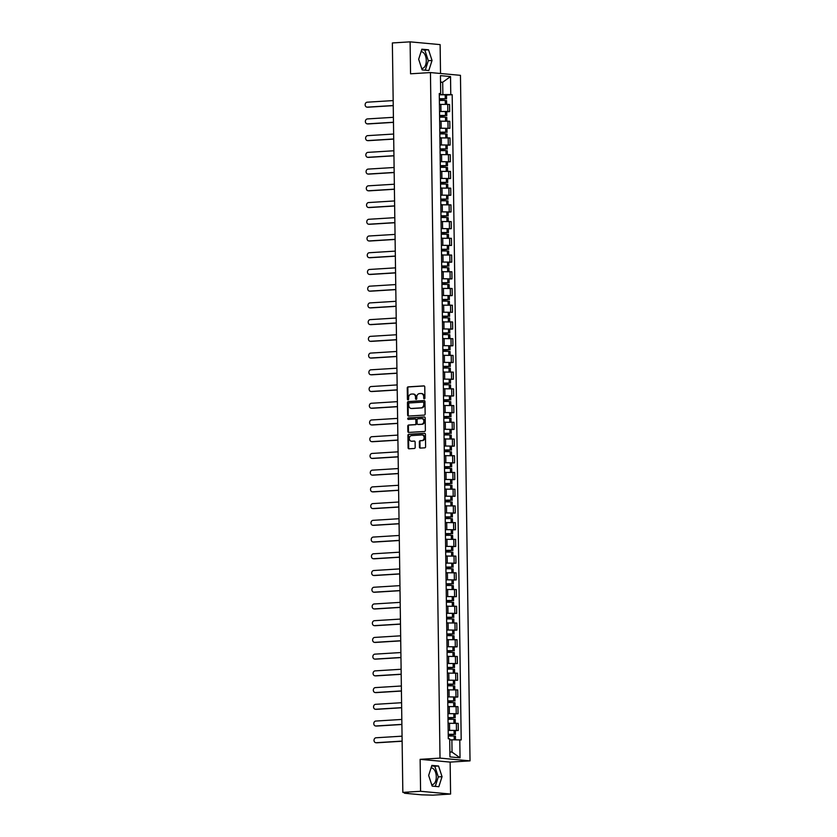 <?xml version="1.0" encoding="UTF-8"?>
<svg xmlns="http://www.w3.org/2000/svg" width="837" height="837" viewBox="0 0 837 837"><rect width="100%" height="100%" fill="white"/><g stroke="black" fill="none" stroke-linecap="round" stroke-linejoin="round"><path stroke-width="1.26" d="M424.317 398.851A0.743 0.607 -84.7 0 0 424.924 398.077L424.767 386.893A1.057 0.879 -84.7 0 0 423.878 385.888L408.121 386.872A1.057 0.879 -84.7 0 0 407.253 387.97L407.41 399.155A0.743 0.607 -84.7 0 0 408.634 399.082L408.623 397.638A3.379 2.793 -84.7 0 1 411.375 394.091L412.683 394.007A3.379 2.793 -84.7 0 1 413.039 394.018A3.379 2.793 -84.7 0 1 415.529 397.209L415.55 398.653A0.743 0.607 -84.7 0 0 416.784 398.579L416.763 397.125A3.379 2.793 -84.7 0 1 419.515 393.589L420.823 393.505A3.379 2.793 -84.7 0 1 421.178 393.516A3.379 2.793 -84.7 0 1 423.679 396.707L423.689 398.15A0.743 0.607 -84.7 0 0 424.317 398.851M421.063 51.716A8.38 4.666 -93.5 0 1 421.084 51.716A8.38 4.666 -93.5 0 1 426.284 60.515A8.38 4.666 -93.5 0 1 422.12 68.446A8.38 4.666 -93.5 0 1 421.681 68.435M431.055 767.916A8.38 4.666 -93.5 0 1 431.086 767.916A8.38 4.666 -93.5 0 1 436.286 776.715A8.38 4.666 -93.5 0 1 432.122 784.656A8.38 4.666 -93.5 0 1 431.672 784.646M419.431 447.104A1.057 0.879 -84.7 0 0 420.32 448.098L424.736 447.826A1.057 0.879 -84.7 0 0 425.604 446.717L425.426 434.298A1.057 0.879 -84.7 0 0 424.537 433.304L408.78 434.277A1.057 0.879 -84.7 0 0 407.922 435.386L408.09 447.805A1.057 0.879 -84.7 0 0 408.979 448.799L414.325 448.475A1.057 0.879 -84.7 0 0 415.183 447.366L415.11 442.051A1.057 0.879 -84.7 0 0 414.221 441.047L411.574 441.214A2.825 2.333 -84.7 0 0 412.17 441.266L411.574 441.214A2.825 2.333 -84.7 0 1 411.49 435.585L421.869 434.947A2.825 2.333 -84.7 0 1 421.942 440.576L420.216 440.68A1.057 0.879 -84.7 0 0 419.358 441.79L419.431 447.104L420.028 447.157A1.057 0.879 -84.7 0 0 420.561 448.088M440.021 758.113L420.132 759.337L420.582 791.289L402.838 792.388L392.365 42.949L410.109 41.85L410.559 73.802L430.448 72.568L440.021 758.113L470.028 760.875L460.455 75.33L430.448 72.568M424.286 415.1A1.057 0.879 -84.7 0 0 425.144 413.991L424.966 401.572A1.057 0.879 -84.7 0 0 424.077 400.578L408.32 401.551A1.057 0.879 -84.7 0 0 407.462 402.66L407.64 415.068A1.057 0.879 -84.7 0 0 408.529 416.073L424.286 415.1M425.196 417.935L425.374 430.354A1.057 0.879 -84.7 0 1 424.505 431.463L408.759 432.436A1.057 0.879 -84.7 0 1 407.86 431.442L407.786 426.127A1.057 0.879 -84.7 0 1 408.655 425.018L415.037 424.621A1.057 0.879 -84.7 0 0 415.905 423.512L415.853 419.986A1.057 0.879 -84.7 0 0 414.964 418.992L408.31 419.4A0.743 0.607 -84.7 0 1 408.289 417.925L424.307 416.941A1.057 0.879 -84.7 0 1 425.196 417.935M420.582 791.289L450.588 794.051L432.844 795.15L421.785 794.836L404.794 793.267L404.417 792.534M440.524 73.499L440.126 44.612L410.109 41.85M450.588 794.051L450.139 762.099L470.028 760.875M402.838 792.388L408.142 792.88L404.428 793.194M439.53 111.52L447.826 111.426L447.722 104.353L439.435 104.437M447.722 104.353L449.553 104.52L449.657 111.593L446.728 111.781M447.826 111.426L449.657 111.593M439.77 128.291A8.171 0.586 -0.8 0 1 445.661 128.312L449.887 128.323L449.783 121.25L439.666 121.166M439.76 128.239L449.887 128.323M447.199 145.23L450.118 145.052L450.024 137.969L439.896 137.896M440 144.968L450.118 145.052M447.429 161.959L450.348 161.771L450.254 154.699L440.136 154.615M440.231 161.698L450.348 161.771M447.659 178.679L450.588 178.501L450.484 171.428L440.367 171.344M440.461 178.417L450.588 178.501M447.9 195.408L450.819 195.23L450.724 188.147L440.597 188.074M440.701 195.147L450.819 195.23M448.13 212.138L451.049 211.949L450.955 204.877L440.837 204.793M440.932 211.876L451.049 211.949M448.36 228.857L451.289 228.679L451.185 221.606L441.068 221.523M441.162 228.595L451.289 228.679M448.601 245.586L451.52 245.408L451.425 238.325L441.298 238.252M441.402 245.325L451.52 245.408M448.831 262.305L451.75 262.127L451.656 255.055L441.538 254.971M441.633 262.044L451.75 262.127M449.061 279.035L451.99 278.857L451.886 271.774L441.769 271.701M441.863 278.773L451.99 278.857M449.302 295.764L452.221 295.576L452.126 288.503L441.999 288.42M442.103 295.503L452.221 295.576M442.334 312.274A8.171 0.586 -0.8 0 1 448.224 312.295L452.451 312.306L452.357 305.233L442.239 305.149M442.334 312.222L452.451 312.306M449.762 329.213L452.691 329.035L452.587 321.952L442.47 321.879M442.564 328.951L452.691 329.035M450.003 345.943L452.922 345.754L452.827 338.682L442.7 338.598M442.804 345.681L452.922 345.754M450.233 362.662L453.152 362.484L453.058 355.411L442.94 355.327M443.035 362.4L453.152 362.484M450.463 379.391L453.392 379.213L453.288 372.13L443.171 372.057M443.265 379.13L453.392 379.213M450.704 396.121L453.623 395.932L453.528 388.86L443.401 388.776M443.505 395.859L453.623 395.932M450.934 412.84L453.853 412.662L453.759 405.589L443.641 405.506M443.736 412.578L453.853 412.662M451.164 429.569L454.093 429.391L453.989 422.308L443.872 422.235M443.966 429.308L454.093 429.391M451.394 446.288L454.324 446.111L454.229 439.038L444.102 438.954M444.206 446.037L454.324 446.111M451.635 463.018L454.554 462.84L454.46 455.757L444.332 455.684M444.437 462.756L454.554 462.84M451.865 479.747L454.794 479.559L454.69 472.486L444.573 472.403M444.667 479.486L454.794 479.559M444.907 496.257A8.171 0.586 -0.8 0 1 450.798 496.278L455.025 496.289L454.92 489.216L444.803 489.132M444.907 496.205L455.025 496.289M452.336 513.196L455.255 513.018L455.161 505.935L445.033 505.862M445.138 512.935L455.255 513.018M452.566 529.926L455.495 529.737L455.391 522.665L445.274 522.581M445.368 529.664L455.495 529.737M452.796 546.645L455.726 546.467L455.621 539.394L445.504 539.31M445.608 546.383L455.726 546.467M453.037 563.374L455.956 563.196L455.862 556.113L445.734 556.04M445.839 563.113L455.956 563.196M453.267 580.104L456.196 579.915L456.092 572.843L445.975 572.759M446.069 579.842L456.196 579.915M453.497 596.823L456.427 596.645L456.322 589.572L446.205 589.489M446.309 596.561L456.427 596.645M453.738 613.552L456.657 613.375L456.563 606.291L446.435 606.218M446.539 613.291L456.657 613.375M453.968 630.282L456.897 630.094L456.793 623.021L446.676 622.937M446.77 630.02L456.897 630.094M454.198 647.001L457.128 646.823L457.023 639.75L446.906 639.667M447 646.739L457.128 646.823M454.439 663.731L457.358 663.542L457.264 656.47L447.136 656.386M447.24 663.469L457.358 663.542M447.471 680.24A8.171 0.586 -0.8 0 1 453.372 680.261L457.588 680.272L457.494 673.199L447.376 673.115M447.471 680.188L457.588 680.272M454.899 697.179L457.829 697.001L457.724 689.918L447.607 689.845M447.701 696.918L457.829 697.001M455.14 713.909L458.059 713.72L457.965 706.648L447.837 706.564M447.941 713.647L458.059 713.72M455.37 730.628L458.289 730.45L458.195 723.377L448.077 723.294M448.172 730.366L458.289 730.45M439.299 94.79L442.867 94.571L442.689 82.246L440.524 82.036M440.534 82.371L442.689 82.246L450.526 76.554L450.777 94.571L442.867 94.571M439.289 94.173L440.691 93.639L440.44 75.633L450.526 76.554M449.877 751.929L452.043 752.128L451.875 739.803L461.197 739.929L452.179 94.696L450.777 94.571M459.785 739.803L460.036 757.809L449.95 756.889L449.699 738.872L448.287 738.747L439.279 93.514L440.691 93.639M428.837 70.507L432.038 60.463L428.544 49.812L421.858 49.195L418.667 59.239L422.151 69.889L428.837 70.507M420.132 759.337L450.139 762.099M438.839 786.707L442.041 776.673L438.546 766.012L431.861 765.405L428.659 775.439L432.154 786.089L438.839 786.707M451.875 739.803L449.71 739.929M446.498 95.052L452.179 94.696M452.043 752.128L460.036 757.809M425.269 70.172L428.293 60.693L424.809 50.042L421.681 49.749M428.293 60.693L432.038 60.463M424.809 50.042L428.544 49.812M435.271 786.382L438.295 776.903L434.801 766.242L431.683 765.96M438.295 776.903L442.041 776.673M434.801 766.242L438.546 766.012M424.547 398.778A0.743 0.607 -84.7 0 1 424.296 398.203L424.275 396.759A3.379 2.793 -84.7 0 0 421.785 393.568A3.379 2.793 -84.7 0 0 421.482 393.557M413.342 394.06A3.379 2.793 -84.7 0 1 413.645 394.07A3.379 2.793 -84.7 0 1 416.135 397.261L416.156 398.705A0.743 0.607 -84.7 0 0 416.407 399.28M424.233 385.962L408.718 386.924A1.057 0.879 -84.7 0 0 407.86 388.033L408.017 399.207A0.743 0.607 -84.7 0 0 408.268 399.783M424.443 400.641L408.927 401.603A1.057 0.879 -84.7 0 0 408.058 402.712L408.236 415.131A1.057 0.879 -84.7 0 0 408.77 416.052M423.763 402.806A0.743 0.607 -84.7 0 0 423.135 402.105L409.303 402.963A0.743 0.607 -84.7 0 0 408.707 403.737L408.728 405.265A3.379 2.793 -84.7 0 0 411.218 408.456A3.379 2.793 -84.7 0 0 411.574 408.456L421.032 407.87A3.379 2.793 -84.7 0 0 423.784 404.334L423.763 402.806L424.359 402.859A0.743 0.607 -84.7 0 0 423.742 402.158L423.292 402.126M411.522 408.456A3.379 2.793 -84.7 0 0 411.814 408.508A3.379 2.793 -84.7 0 0 412.17 408.508L411.574 408.456M424.359 402.859L424.38 404.386A3.379 2.793 -84.7 0 1 421.628 407.933L412.17 408.508M415.183 419.013L415.56 419.044A1.057 0.879 -84.7 0 1 416.449 420.048L416.502 423.574A1.057 0.879 -84.7 0 1 415.644 424.673L409.251 425.07A1.057 0.879 -84.7 0 0 408.393 426.179L408.466 431.494A1.057 0.879 -84.7 0 0 409 432.426M424.662 417.004L408.885 417.987A0.743 0.607 -84.7 0 0 408.613 419.379M421.67 424.213A2.825 2.333 -84.7 0 0 421.597 418.584L417.935 418.803A1.057 0.879 -84.7 0 0 417.077 419.912L417.129 423.438A1.057 0.879 -84.7 0 0 418.019 424.443L422.267 424.265A2.825 2.333 -84.7 0 0 422.486 418.636L421.89 418.584M418.395 424.474A1.057 0.879 -84.7 0 0 418.615 424.495L418.019 424.443M422.267 424.265L418.615 424.495M422.162 434.947L422.758 434.999A2.825 2.333 -84.7 0 1 422.539 440.628L420.812 440.733A1.057 0.879 -84.7 0 0 419.954 441.842L420.028 447.157M414.577 441.12L412.17 441.266M424.893 433.378L409.377 434.33A1.057 0.879 -84.7 0 0 408.519 435.439L408.697 447.858A1.057 0.879 -84.7 0 0 409.22 448.789M439.352 98.86L445.148 98.933L439.362 99.341M393.17 100.586L367.161 102.198A2.469 2.051 -84.7 0 0 367.234 107.136L368.018 107.199A2.469 2.051 95.3 0 1 367.495 107.157M439.373 100.471A8.171 0.586 -0.8 0 1 445.274 100.482L446.571 100.628L446.623 104.28M439.362 99.467L445.253 98.766A8.171 0.586 179.2 0 0 439.352 98.756M439.299 94.843A8.171 0.586 -0.8 0 1 445.19 94.853L446.498 94.999L446.55 98.912M393.244 105.64L368.018 107.199M439.435 104.384A8.171 0.586 -0.8 0 1 440.764 104.363M393.244 105.525L367.234 107.136M439.592 115.579L445.389 115.663L439.592 116.071M393.411 117.316L367.401 118.927A2.469 2.051 -84.7 0 0 367.464 123.855L368.249 123.928A2.469 2.051 95.3 0 1 367.725 123.886M439.613 117.201A8.171 0.586 -0.8 0 1 445.504 117.211L446.801 117.358L446.853 121.009M439.592 116.186L445.483 115.496A8.171 0.586 179.2 0 0 439.582 115.485M439.53 111.572A8.171 0.586 -0.8 0 1 445.43 111.583L446.728 111.729L446.78 115.642M393.474 122.369L368.249 123.928M439.666 121.114A8.171 0.586 -0.8 0 1 440.994 121.083M393.474 122.244L367.464 123.855M439.823 132.309L445.619 132.392L439.833 132.801M393.641 134.046L367.631 135.646A2.469 2.051 -84.7 0 0 367.705 140.585L368.479 140.658A2.469 2.051 95.3 0 1 367.966 140.606M439.843 133.92A8.171 0.586 -0.8 0 1 445.734 133.941L447.042 134.087L447.094 137.739M439.833 132.916L445.713 132.225A8.171 0.586 179.2 0 0 439.823 132.204M393.714 139.099L368.479 140.658M439.896 137.833A8.171 0.586 -0.8 0 1 441.225 137.812M393.714 138.973L367.705 140.585M440.053 149.038L445.849 149.112L440.063 149.52M393.871 150.765L367.861 152.376A2.469 2.051 -84.7 0 0 367.935 157.304L368.719 157.377A2.469 2.051 95.3 0 1 368.196 157.335M440.074 150.65A8.171 0.586 -0.8 0 1 445.975 150.66L447.272 150.806L447.324 154.458M440.063 149.645L445.943 148.944A8.171 0.586 179.2 0 0 440.053 148.934M440 145.021A8.171 0.586 -0.8 0 1 445.891 145.031L447.199 145.178L447.251 149.091M393.945 155.818L368.719 157.377M440.136 154.563A8.171 0.586 -0.8 0 1 441.465 154.531M393.945 155.703L367.935 157.304M440.293 165.757L446.09 165.841L440.293 166.249M394.112 167.494L368.102 169.105A2.469 2.051 -84.7 0 0 368.165 174.033L368.95 174.106A2.469 2.051 95.3 0 1 368.426 174.054M440.314 167.369A8.171 0.586 -0.8 0 1 446.205 167.39L447.502 167.536L447.554 171.187M440.293 166.364L446.184 165.674A8.171 0.586 179.2 0 0 440.283 165.663M440.231 161.74A8.171 0.586 -0.8 0 1 446.131 161.761L447.429 161.907L447.481 165.82M394.175 172.548L368.95 174.106M440.367 171.292A8.171 0.586 -0.8 0 1 441.695 171.261M394.175 172.422L368.165 174.033M440.524 182.487L446.32 182.56L440.534 182.968M394.342 184.224L368.332 185.824A2.469 2.051 -84.7 0 0 368.406 190.763L369.18 190.836A2.469 2.051 95.3 0 1 368.667 190.784M440.544 184.098A8.171 0.586 -0.8 0 1 446.435 184.109L447.743 184.266L447.795 187.917M440.534 183.094L446.414 182.403A8.171 0.586 179.2 0 0 440.524 182.382M440.471 178.469A8.171 0.586 -0.8 0 1 446.362 178.48L447.659 178.637L447.711 182.55M394.415 189.267L369.18 190.836M440.597 188.011A8.171 0.586 -0.8 0 1 441.926 187.99M394.405 189.152L368.406 190.763M440.754 199.206L446.55 199.29L440.764 199.698M394.572 200.943L368.562 202.554A2.469 2.051 -84.7 0 0 368.636 207.482L369.42 207.555A2.469 2.051 95.3 0 1 368.897 207.513M440.775 200.828A8.171 0.586 -0.8 0 1 446.676 200.838L447.973 200.985L448.025 204.636M440.764 199.823L446.644 199.122A8.171 0.586 179.2 0 0 440.754 199.112M440.701 195.199A8.171 0.586 -0.8 0 1 446.592 195.209L447.9 195.356L447.952 199.269M394.645 205.996L369.42 207.555M440.837 204.741A8.171 0.586 -0.8 0 1 442.156 204.709M394.645 205.881L368.636 207.482M440.994 215.936L446.791 216.019L440.994 216.427M394.813 217.672L368.803 219.284A2.469 2.051 -84.7 0 0 368.866 224.211L369.651 224.285A2.469 2.051 95.3 0 1 369.127 224.232M441.015 217.547A8.171 0.586 -0.8 0 1 446.906 217.568L448.203 217.714L448.255 221.366M440.994 216.542L446.885 215.852A8.171 0.586 179.2 0 0 440.984 215.831M440.932 211.918A8.171 0.586 -0.8 0 1 446.832 211.939L448.13 212.085L448.182 215.998M394.876 222.726L369.651 224.285M441.068 221.46A8.171 0.586 -0.8 0 1 442.396 221.439M394.876 222.6L368.866 224.211M441.225 232.665L447.021 232.738L441.225 233.146M395.043 234.402L369.033 236.003A2.469 2.051 -84.7 0 0 369.107 240.941L369.881 241.014A2.469 2.051 95.3 0 1 369.368 240.962M441.245 234.276A8.171 0.586 -0.8 0 1 447.136 234.287L448.444 234.433L448.496 238.095M441.235 233.272L447.115 232.571A8.171 0.586 179.2 0 0 441.225 232.56M441.162 228.647A8.171 0.586 -0.8 0 1 447.063 228.658L448.36 228.804L448.412 232.717M395.116 239.445L369.881 241.014M441.298 238.189A8.171 0.586 -0.8 0 1 442.627 238.168M395.106 239.33L369.107 240.941M441.455 249.384L447.251 249.468L441.465 249.876M395.273 251.121L369.263 252.732A2.469 2.051 -84.7 0 0 369.337 257.66L370.121 257.733A2.469 2.051 95.3 0 1 369.598 257.691M441.476 251.006A8.171 0.586 -0.8 0 1 447.376 251.016L448.674 251.163L448.726 254.814M441.465 249.991L447.345 249.3A8.171 0.586 179.2 0 0 441.455 249.29M441.402 245.377A8.171 0.586 -0.8 0 1 447.293 245.387L448.601 245.534L448.653 249.447M395.346 256.174L370.121 257.733M441.538 254.919A8.171 0.586 -0.8 0 1 442.857 254.887M395.346 256.059L369.337 257.66M441.685 266.114L447.492 266.197L441.695 266.605M395.503 267.85L369.504 269.462A2.469 2.051 -84.7 0 0 369.567 274.39L370.352 274.463A2.469 2.051 95.3 0 1 369.828 274.41M441.716 267.725A8.171 0.586 -0.8 0 1 447.607 267.746L448.904 267.892L448.956 271.544M441.695 266.721L447.586 266.03A8.171 0.586 179.2 0 0 441.685 266.009M441.633 262.096A8.171 0.586 -0.8 0 1 447.533 262.117L448.831 262.263L448.883 266.176M395.577 272.904L370.352 274.463M441.769 271.638A8.171 0.586 -0.8 0 1 443.097 271.617M395.577 272.778L369.567 274.39M441.926 282.843L447.722 282.916L441.926 283.325M395.744 284.57L369.734 286.181A2.469 2.051 -84.7 0 0 369.808 291.119L370.582 291.182A2.469 2.051 95.3 0 1 370.069 291.14M441.946 284.454A8.171 0.586 -0.8 0 1 447.837 284.465L449.145 284.611L449.197 288.273M441.936 283.45L447.816 282.749A8.171 0.586 179.2 0 0 441.926 282.739M441.863 278.826A8.171 0.586 -0.8 0 1 447.764 278.836L449.061 278.983L449.113 282.896M395.817 289.623L370.582 291.182M441.999 288.367A8.171 0.586 -0.8 0 1 443.328 288.346M395.807 289.508L369.808 291.119M442.156 299.562L447.952 299.646L442.166 300.054M395.974 301.299L369.964 302.91A2.469 2.051 -84.7 0 0 370.038 307.838L370.822 307.911A2.469 2.051 95.3 0 1 370.299 307.87M442.177 301.184A8.171 0.586 -0.8 0 1 448.077 301.194L449.375 301.341L449.427 304.992M442.166 300.169L448.046 299.479A8.171 0.586 179.2 0 0 442.156 299.468M442.103 295.555A8.171 0.586 -0.8 0 1 447.994 295.566L449.302 295.712L449.354 299.625M396.047 306.352L370.822 307.911M442.239 305.097A8.171 0.586 -0.8 0 1 443.558 305.066M396.047 306.227L370.038 307.838M442.386 316.292L448.182 316.376L442.396 316.784M396.204 318.029L370.205 319.629A2.469 2.051 -84.7 0 0 370.268 324.568L371.053 324.641A2.469 2.051 95.3 0 1 370.529 324.589M442.417 317.903A8.171 0.586 -0.8 0 1 448.308 317.924L449.605 318.07L449.657 321.722M442.396 316.899L448.287 316.208A8.171 0.586 179.2 0 0 442.386 316.187M396.278 323.082L371.053 324.641M442.47 321.816A8.171 0.586 -0.8 0 1 443.798 321.795M396.278 322.956L370.268 324.568M442.627 333.021L448.423 333.095L442.627 333.503M396.445 334.748L370.435 336.359A2.469 2.051 -84.7 0 0 370.509 341.287L371.283 341.36A2.469 2.051 95.3 0 1 370.77 341.318M442.647 334.633A8.171 0.586 -0.8 0 1 448.538 334.643L449.846 334.79L449.898 338.441M442.637 333.628L448.517 332.927A8.171 0.586 179.2 0 0 442.627 332.917M442.564 329.004A8.171 0.586 -0.8 0 1 448.465 329.014L449.762 329.161L449.814 333.074M396.518 339.801L371.283 341.36M442.7 338.546A8.171 0.586 -0.8 0 1 444.028 338.514M396.508 339.686L370.509 341.287M442.857 349.74L448.653 349.824L442.867 350.232M396.675 351.477L370.665 353.088A2.469 2.051 -84.7 0 0 370.739 358.016L371.513 358.09A2.469 2.051 95.3 0 1 371 358.037M442.878 351.362A8.171 0.586 -0.8 0 1 448.778 351.373L450.076 351.519L450.128 355.17M442.867 350.347L448.747 349.657A8.171 0.586 179.2 0 0 442.857 349.646M442.804 345.733A8.171 0.586 -0.8 0 1 448.695 345.744L449.992 345.89L450.055 349.803M396.748 356.531L371.513 358.09M442.93 355.275A8.171 0.586 -0.8 0 1 444.259 355.244M396.748 356.405L370.739 358.016M443.087 366.47L448.883 366.543L443.097 366.951M396.905 368.207L370.906 369.808A2.469 2.051 -84.7 0 0 370.969 374.746L371.754 374.819A2.469 2.051 95.3 0 1 371.23 374.767M443.118 368.081A8.171 0.586 -0.8 0 1 449.009 368.092L450.306 368.249L450.358 371.9M443.097 367.077L448.988 366.386A8.171 0.586 179.2 0 0 443.087 366.365M443.035 362.452A8.171 0.586 -0.8 0 1 448.925 362.463L450.233 362.62L450.285 366.533M396.979 373.26L371.754 374.819M443.171 371.994A8.171 0.586 -0.8 0 1 444.499 371.973M396.979 373.135L370.969 374.746M443.328 383.189L449.124 383.273L443.328 383.681M397.146 384.926L371.136 386.537A2.469 2.051 -84.7 0 0 371.209 391.465L371.984 391.538A2.469 2.051 95.3 0 1 371.471 391.496M443.348 384.811A8.171 0.586 -0.8 0 1 449.239 384.821L450.547 384.968L450.599 388.619M443.338 383.806L449.218 383.105A8.171 0.586 179.2 0 0 443.328 383.095M443.265 379.182A8.171 0.586 -0.8 0 1 449.166 379.192L450.463 379.339L450.515 383.252M397.219 389.979L371.984 391.538M443.401 388.724A8.171 0.586 -0.8 0 1 444.729 388.692M397.209 389.864L371.209 391.465M443.558 399.919L449.354 400.002L443.568 400.41M397.376 401.655L371.366 403.267A2.469 2.051 -84.7 0 0 371.44 408.194L372.214 408.268A2.469 2.051 95.3 0 1 371.701 408.215M443.579 401.53A8.171 0.586 -0.8 0 1 449.479 401.551L450.777 401.697L450.829 405.349M443.568 400.525L449.448 399.835A8.171 0.586 179.2 0 0 443.558 399.814M443.505 395.901A8.171 0.586 -0.8 0 1 449.396 395.922L450.693 396.068L450.756 399.981M397.449 406.709L372.214 408.268M443.631 405.443A8.171 0.586 -0.8 0 1 444.96 405.422M397.449 406.583L371.44 408.194M443.788 416.648L449.584 416.721L443.798 417.129M397.606 418.385L371.607 419.986A2.469 2.051 -84.7 0 0 371.67 424.924L372.455 424.997A2.469 2.051 95.3 0 1 371.931 424.945M443.819 418.259A8.171 0.586 -0.8 0 1 449.71 418.27L451.007 418.416L451.059 422.078M443.798 417.255L449.689 416.554A8.171 0.586 179.2 0 0 443.788 416.544M443.736 412.631A8.171 0.586 -0.8 0 1 449.626 412.641L450.934 412.787L450.986 416.711M397.68 423.428L372.455 424.997M443.872 422.172A8.171 0.586 -0.8 0 1 445.2 422.151M397.68 423.313L371.67 424.924M444.028 433.367L449.825 433.451L444.028 433.859M397.847 435.104L371.837 436.715A2.469 2.051 -84.7 0 0 371.91 441.643L372.685 441.716A2.469 2.051 95.3 0 1 372.172 441.674M444.049 434.989A8.171 0.586 -0.8 0 1 449.94 434.999L451.248 435.146L451.289 438.797M444.039 433.974L449.919 433.284A8.171 0.586 179.2 0 0 444.028 433.273M443.966 429.36A8.171 0.586 -0.8 0 1 449.867 429.371L451.164 429.517L451.216 433.43M397.91 440.157L372.685 441.716M444.102 438.902A8.171 0.586 -0.8 0 1 445.43 438.87M397.91 440.042L371.91 441.643M444.259 450.097L450.055 450.18L444.269 450.588M398.077 451.834L372.067 453.445A2.469 2.051 -84.7 0 0 372.141 458.373L372.915 458.446A2.469 2.051 95.3 0 1 372.402 458.394M444.28 451.708A8.171 0.586 -0.8 0 1 450.18 451.729L451.478 451.875L451.53 455.527M444.269 450.704L450.149 450.013A8.171 0.586 179.2 0 0 444.259 449.992M444.206 446.079A8.171 0.586 -0.8 0 1 450.097 446.1L451.394 446.247L451.457 450.16M398.15 456.887L372.915 458.446M444.332 455.621A8.171 0.586 -0.8 0 1 445.661 455.6M398.15 456.761L372.141 458.373M444.489 466.826L450.285 466.9L444.499 467.308M398.307 468.553L372.308 470.164A2.469 2.051 -84.7 0 0 372.371 475.102L373.156 475.165A2.469 2.051 95.3 0 1 372.632 475.123M444.52 468.438A8.171 0.586 -0.8 0 1 450.411 468.448L451.708 468.594L451.76 472.256M444.499 467.433L450.39 466.732A8.171 0.586 179.2 0 0 444.489 466.722M444.437 462.809A8.171 0.586 -0.8 0 1 450.327 462.819L451.635 462.966L451.687 466.879M398.381 473.606L373.156 475.165M444.573 472.35A8.171 0.586 -0.8 0 1 445.901 472.33M398.381 473.491L372.371 475.102M444.729 483.545L450.526 483.629L444.729 484.037M398.548 485.282L372.538 486.893A2.469 2.051 -84.7 0 0 372.601 491.821L373.386 491.894A2.469 2.051 95.3 0 1 372.873 491.853M444.75 485.167A8.171 0.586 -0.8 0 1 450.641 485.178L451.949 485.324L451.99 488.975M444.729 484.152L450.62 483.462A8.171 0.586 179.2 0 0 444.729 483.451M444.667 479.538A8.171 0.586 -0.8 0 1 450.568 479.549L451.865 479.695L451.917 483.608M398.611 490.336L373.386 491.894M444.803 489.08A8.171 0.586 -0.8 0 1 446.131 489.049M398.611 490.22L372.601 491.821M444.96 500.275L450.756 500.359L444.97 500.767M398.778 502.012L372.768 503.612A2.469 2.051 -84.7 0 0 372.842 508.551L373.616 508.624A2.469 2.051 95.3 0 1 373.103 508.572M444.981 501.886A8.171 0.586 -0.8 0 1 450.881 501.907L452.179 502.054L452.231 505.705M444.97 500.882L450.85 500.191A8.171 0.586 179.2 0 0 444.96 500.17M398.851 507.065L373.616 508.624M445.033 505.799A8.171 0.586 -0.8 0 1 446.362 505.778M398.851 506.94L372.842 508.551M445.19 517.004L450.986 517.078L445.2 517.486M399.008 518.731L373.009 520.342A2.469 2.051 -84.7 0 0 373.072 525.28L373.857 525.343A2.469 2.051 95.3 0 1 373.333 525.301M445.211 518.616A8.171 0.586 -0.8 0 1 451.112 518.626L452.409 518.773L452.461 522.424M445.2 517.611L451.091 516.91A8.171 0.586 179.2 0 0 445.19 516.9M445.138 512.987A8.171 0.586 -0.8 0 1 451.028 512.997L452.336 513.144L452.388 517.057M399.082 523.784L373.857 525.343M445.274 522.529A8.171 0.586 -0.8 0 1 446.602 522.508M399.082 523.669L373.072 525.28M445.43 533.724L451.227 533.807L445.43 534.215M399.249 535.46L373.239 537.072A2.469 2.051 -84.7 0 0 373.302 541.999L374.087 542.073A2.469 2.051 95.3 0 1 373.574 542.02M445.451 535.345A8.171 0.586 -0.8 0 1 451.342 535.356L452.65 535.502L452.691 539.154M445.43 534.33L451.321 533.64A8.171 0.586 179.2 0 0 445.43 533.629M445.368 529.716A8.171 0.586 -0.8 0 1 451.269 529.727L452.566 529.873L452.618 533.786M399.312 540.514L374.087 542.073M445.504 539.258A8.171 0.586 -0.8 0 1 446.832 539.227M399.312 540.388L373.302 541.999M445.661 550.453L451.457 550.526L445.671 550.934M399.479 552.19L373.469 553.791A2.469 2.051 -84.7 0 0 373.543 558.729L374.317 558.802A2.469 2.051 95.3 0 1 373.804 558.75M445.682 552.064A8.171 0.586 -0.8 0 1 451.582 552.085L452.88 552.232L452.932 555.883M445.671 551.06L451.551 550.369A8.171 0.586 179.2 0 0 445.661 550.348M445.608 546.435A8.171 0.586 -0.8 0 1 451.499 546.456L452.796 546.603L452.859 550.516M399.552 557.243L374.317 558.802M445.734 555.977A8.171 0.586 -0.8 0 1 447.063 555.956M399.552 557.118L373.543 558.729M445.891 567.183L451.687 567.256L445.901 567.664M399.709 568.909L373.71 570.52A2.469 2.051 -84.7 0 0 373.773 575.448L374.557 575.521A2.469 2.051 95.3 0 1 374.034 575.479M445.912 568.794A8.171 0.586 -0.8 0 1 451.813 568.804L453.11 568.951L453.162 572.602M445.901 567.789L451.792 567.088A8.171 0.586 179.2 0 0 445.891 567.078M445.839 563.165A8.171 0.586 -0.8 0 1 451.729 563.175L453.037 563.322L453.089 567.235M399.783 573.962L374.557 575.521M445.975 572.707A8.171 0.586 -0.8 0 1 447.303 572.675M399.783 573.847L373.773 575.448M446.131 583.902L451.928 583.985L446.131 584.393M399.95 585.638L373.94 587.25A2.469 2.051 -84.7 0 0 374.003 592.177L374.788 592.251A2.469 2.051 95.3 0 1 374.265 592.198M446.152 585.513A8.171 0.586 -0.8 0 1 452.043 585.534L453.351 585.68L453.392 589.332M446.131 584.508L452.022 583.818A8.171 0.586 179.2 0 0 446.121 583.797M446.069 579.884A8.171 0.586 -0.8 0 1 451.97 579.905L453.267 580.051L453.319 583.964M400.013 590.692L374.788 592.251M446.205 589.426A8.171 0.586 -0.8 0 1 447.533 589.405M400.013 590.566L374.003 592.177M446.362 600.631L452.158 600.704L446.372 601.112M400.18 602.368L374.17 603.969A2.469 2.051 -84.7 0 0 374.244 608.907L375.018 608.98A2.469 2.051 95.3 0 1 374.505 608.928M446.383 602.242A8.171 0.586 -0.8 0 1 452.273 602.253L453.581 602.41L453.633 606.061M446.372 601.238L452.252 600.537A8.171 0.586 179.2 0 0 446.362 600.527M446.309 596.614A8.171 0.586 -0.8 0 1 452.2 596.624L453.497 596.771L453.56 600.694M400.253 607.411L375.018 608.98M446.435 606.155A8.171 0.586 -0.8 0 1 447.764 606.134M400.253 607.296L374.244 608.907M446.592 617.35L452.388 617.434L446.602 617.842M400.41 619.087L374.401 620.698A2.469 2.051 -84.7 0 0 374.474 625.626L375.258 625.699A2.469 2.051 95.3 0 1 374.735 625.657M446.613 618.972A8.171 0.586 -0.8 0 1 452.514 618.982L453.811 619.129L453.863 622.78M446.602 617.968L452.493 617.267A8.171 0.586 179.2 0 0 446.592 617.256M446.539 613.343A8.171 0.586 -0.8 0 1 452.43 613.354L453.738 613.5L453.79 617.413M400.484 624.14L375.258 625.699M446.676 622.885A8.171 0.586 -0.8 0 1 448.004 622.854M400.484 624.025L374.474 625.626M446.832 634.08L452.629 634.164L446.832 634.572M400.651 635.817L374.641 637.428A2.469 2.051 -84.7 0 0 374.704 642.356L375.489 642.429A2.469 2.051 95.3 0 1 374.966 642.377M446.853 635.691A8.171 0.586 -0.8 0 1 452.744 635.712L454.041 635.858L454.093 639.51M446.832 634.687L452.723 633.996A8.171 0.586 179.2 0 0 446.822 633.975M446.77 630.062A8.171 0.586 -0.8 0 1 452.671 630.083L453.968 630.23L454.02 634.143M400.714 640.87L375.489 642.429M446.906 639.604A8.171 0.586 -0.8 0 1 448.234 639.583M400.714 640.744L374.704 642.356M447.063 650.809L452.859 650.883L447.073 651.291M400.881 652.546L374.871 654.147A2.469 2.051 -84.7 0 0 374.945 659.085L375.719 659.148A2.469 2.051 95.3 0 1 375.206 659.106M447.084 652.421A8.171 0.586 -0.8 0 1 452.974 652.431L454.282 652.578L454.334 656.239M447.073 651.416L452.953 650.715A8.171 0.586 179.2 0 0 447.063 650.705M447.01 646.792A8.171 0.586 -0.8 0 1 452.901 646.802L454.198 646.949L454.261 650.862M400.954 657.589L375.719 659.148M447.136 656.334A8.171 0.586 -0.8 0 1 448.465 656.313M400.954 657.474L374.945 659.085M447.293 667.528L453.089 667.612L447.303 668.02M401.111 669.265L375.102 670.876A2.469 2.051 -84.7 0 0 375.175 675.804L375.959 675.877A2.469 2.051 95.3 0 1 375.436 675.836M447.314 669.15A8.171 0.586 -0.8 0 1 453.215 669.161L454.512 669.307L454.564 672.958M447.303 668.135L453.183 667.445A8.171 0.586 179.2 0 0 447.293 667.434M447.24 663.521A8.171 0.586 -0.8 0 1 453.131 663.532L454.439 663.678L454.491 667.591M401.185 674.319L375.959 675.877M447.376 673.063A8.171 0.586 -0.8 0 1 448.705 673.032M401.185 674.203L375.175 675.804M447.533 684.258L453.33 684.342L447.533 684.75M401.352 685.995L375.342 687.606A2.469 2.051 -84.7 0 0 375.405 692.534L376.19 692.607A2.469 2.051 95.3 0 1 375.667 692.555M447.554 685.869A8.171 0.586 -0.8 0 1 453.445 685.89L454.742 686.037L454.794 689.688M447.533 684.865L453.424 684.174A8.171 0.586 179.2 0 0 447.523 684.153M401.415 691.048L376.19 692.607M447.607 689.782A8.171 0.586 -0.8 0 1 448.935 689.761M401.415 690.923L375.405 692.534M447.764 700.987L453.56 701.061L447.774 701.469M401.582 702.714L375.572 704.325A2.469 2.051 -84.7 0 0 375.646 709.263L376.42 709.326A2.469 2.051 95.3 0 1 375.907 709.284M447.785 702.599A8.171 0.586 -0.8 0 1 453.675 702.609L454.983 702.756L455.035 706.407M447.774 701.594L453.654 700.893A8.171 0.586 179.2 0 0 447.764 700.883M447.711 696.97A8.171 0.586 -0.8 0 1 453.602 696.98L454.899 697.127L454.951 701.04M401.655 707.767L376.42 709.326M447.837 706.512A8.171 0.586 -0.8 0 1 449.166 706.491M401.645 707.652L375.646 709.263M447.994 717.707L453.79 717.79L448.004 718.198M401.812 719.443L375.803 721.055A2.469 2.051 -84.7 0 0 375.876 725.982L376.66 726.056A2.469 2.051 95.3 0 1 376.137 726.003M448.015 719.328A8.171 0.586 -0.8 0 1 453.916 719.339L455.213 719.485L455.265 723.137M448.004 718.313L453.884 717.623A8.171 0.586 179.2 0 0 447.994 717.612M447.941 713.699A8.171 0.586 -0.8 0 1 453.832 713.71L455.14 713.856L455.192 717.769M401.886 724.497L376.66 726.056M448.077 723.241A8.171 0.586 -0.8 0 1 449.396 723.21M401.886 724.371L375.876 725.982M448.234 734.436L454.031 734.52L448.234 734.928M402.053 736.173L376.043 737.774A2.469 2.051 -84.7 0 0 376.106 742.712L376.891 742.785A2.469 2.051 95.3 0 1 376.368 742.733M448.255 736.047A8.171 0.586 -0.8 0 1 454.146 736.068L455.443 736.215L455.495 739.803M448.234 735.043L454.125 734.352A8.171 0.586 179.2 0 0 448.224 734.331M448.172 730.419A8.171 0.586 -0.8 0 1 454.072 730.439L455.37 730.586L455.422 734.499M402.116 741.226L376.891 742.785M402.116 741.101L376.106 742.712M456.228 713.553L456.134 706.48M455.998 696.834L455.893 689.751M455.767 680.104L455.663 673.032M455.527 663.375L455.433 656.302M455.297 646.656L455.192 639.573M455.066 629.926L454.962 622.854M454.826 613.197L454.732 606.124M454.596 596.478L454.491 589.394M454.365 579.748L454.261 572.675M454.125 563.029L454.031 555.946M453.895 546.299L453.8 539.227M453.664 529.57L453.56 522.497M453.424 512.851L453.33 505.768M453.194 496.121L453.099 489.049M452.963 479.392L452.859 472.319M452.723 462.673L452.629 455.59M452.493 445.943L452.398 438.87M452.262 429.214L452.158 422.141M452.022 412.495L451.928 405.411M451.792 395.765L451.698 388.692M451.561 379.046L451.457 371.963M451.321 362.316L451.227 355.244M451.091 345.587L450.997 338.514M450.861 328.868L450.756 321.785M450.62 312.138L450.526 305.066M450.39 295.409L450.296 288.336M450.16 278.69L450.055 271.606M449.919 261.96L449.825 254.887M449.689 245.231L449.595 238.158M449.459 228.511L449.354 221.428M449.218 211.782L449.124 204.709M448.988 195.063L448.894 187.98M448.758 178.333L448.653 171.261M448.527 161.604L448.423 154.531M448.287 144.885L448.193 137.802M448.057 128.155L447.952 121.083M456.458 730.282L456.364 723.21M449.605 730.282L449.5 723.21M449.364 713.553L449.27 706.48M449.134 696.834L449.03 689.751M448.904 680.104L448.799 673.032M448.663 663.375L448.569 656.302M448.433 646.656L448.339 639.573M448.203 629.926L448.098 622.854M447.962 613.197L447.868 606.124M447.732 596.478L447.638 589.394M447.502 579.748L447.397 572.675M447.261 563.029L447.167 555.946M447.031 546.299L446.937 539.227M446.801 529.57L446.696 522.497M446.56 512.851L446.466 505.768M446.33 496.121L446.236 489.049M446.1 479.392L445.995 472.319M445.859 462.673L445.765 455.59M445.629 445.943L445.535 438.87M445.399 429.214L445.294 422.141M445.158 412.495L445.064 405.411M444.928 395.765L444.834 388.692M444.698 379.046L444.593 371.963M444.457 362.316L444.363 355.244M444.227 345.587L444.133 338.514M443.997 328.868L443.892 321.785M443.756 312.138L443.662 305.066M443.526 295.409L443.432 288.336M443.296 278.69L443.191 271.606M443.066 261.96L442.961 254.887M442.825 245.231L442.731 238.158M442.595 228.511L442.491 221.428M442.365 211.782L442.26 204.709M442.124 195.063L442.03 187.98M441.894 178.333L441.79 171.261M441.664 161.604L441.559 154.531M441.423 144.885L441.329 137.802M441.193 128.155L441.089 121.083M440.963 111.426L440.858 104.353M424.275 396.759L423.679 396.707M416.156 398.705L415.55 398.653M416.135 397.261L415.529 397.209M408.017 399.207L407.41 399.155M407.86 388.033L407.253 387.97M408.718 386.924L408.121 386.872M424.296 398.203L423.689 398.15M408.236 415.131L407.64 415.068M408.058 402.712L407.462 402.66M408.927 401.603L408.32 401.551M421.628 407.933L421.032 407.87M424.38 404.386L423.784 404.334M408.466 431.494L407.86 431.442M408.393 426.179L407.786 426.127M409.251 425.07L408.655 425.018M415.644 424.673L415.037 424.621M416.502 423.574L415.905 423.512M416.449 420.048L415.853 419.986M408.885 417.987L408.289 417.925M419.954 441.842L419.358 441.79M420.812 440.733L420.216 440.68M422.539 440.628L421.942 440.576M408.697 447.858L408.09 447.805M408.519 435.439L407.922 435.386M409.377 434.33L408.78 434.277M445.451 104.259L445.399 100.492M445.378 98.776L445.315 94.863M445.253 98.766L445.19 94.853M445.326 104.248L445.274 100.482M445.682 120.978L445.629 117.211M445.608 115.496L445.556 111.583M445.483 115.496L445.43 111.583M445.556 120.978L445.504 117.211M445.922 137.707L445.87 133.941M445.839 132.225L445.786 128.312M445.713 132.225L445.661 128.312M445.786 137.707L445.734 133.941M446.152 154.426L446.1 150.67M446.079 148.955L446.016 145.042M445.943 148.944L445.891 145.031M446.027 154.426L445.975 150.66M446.383 171.156L446.33 167.39M446.309 165.674L446.257 161.761M446.184 165.674L446.131 161.761M446.257 171.156L446.205 167.39M446.623 187.886L446.571 184.119M446.539 182.403L446.487 178.49M446.414 182.403L446.362 178.48M446.487 187.886L446.435 184.109M446.853 204.605L446.801 200.849M446.78 199.133L446.717 195.22M446.644 199.122L446.592 195.209M446.728 204.605L446.676 200.838M447.084 221.334L447.031 217.568M447.01 215.852L446.958 211.939M446.885 215.852L446.832 211.939M446.958 221.334L446.906 217.568M447.324 238.064L447.272 234.297M447.24 232.581L447.188 228.668M447.115 232.571L447.063 228.658M447.188 238.053L447.136 234.287M447.554 254.783L447.502 251.016M447.481 249.3L447.418 245.387M447.345 249.3L447.293 245.387M447.429 254.783L447.376 251.016M447.785 271.512L447.732 267.746M447.711 266.03L447.659 262.117M447.586 266.03L447.533 262.117M447.659 271.512L447.607 267.746M448.025 288.242L447.962 284.475M447.941 282.76L447.889 278.847M447.816 282.749L447.764 278.836M447.889 288.231L447.837 284.465M448.255 304.961L448.203 301.194M448.182 299.479L448.119 295.566M448.046 299.479L447.994 295.566M448.13 304.961L448.077 301.194M448.486 321.69L448.433 317.924M448.412 316.208L448.36 312.295M448.287 316.208L448.224 312.295M448.36 321.69L448.308 317.924M448.716 338.41L448.663 334.654M448.642 332.938L448.59 329.025M448.517 332.927L448.465 329.014M448.59 338.41L448.538 334.643M448.956 355.139L448.904 351.373M448.873 349.657L448.82 345.744M448.747 349.657L448.695 345.744M448.831 355.139L448.778 351.373M449.187 371.869L449.134 368.102M449.113 366.386L449.061 362.473M448.988 366.386L448.925 362.463M449.061 371.869L449.009 368.092M449.417 388.588L449.364 384.832M449.343 383.116L449.291 379.203M449.218 383.105L449.166 379.192M449.291 388.588L449.239 384.821M449.657 405.317L449.605 401.551M449.574 399.835L449.521 395.922M449.448 399.835L449.396 395.922M449.532 405.317L449.479 401.551M449.887 422.047L449.835 418.28M449.814 416.564L449.762 412.651M449.689 416.554L449.626 412.641M449.762 422.036L449.71 418.27M450.118 438.766L450.065 434.999M450.044 433.294L449.992 429.371M449.919 433.284L449.867 429.371M449.992 438.766L449.94 434.999M450.358 455.495L450.306 451.729M450.275 450.013L450.222 446.1M450.149 450.013L450.097 446.1M450.233 455.495L450.18 451.729M450.588 472.225L450.536 468.458M450.515 466.743L450.463 462.83M450.39 466.732L450.327 462.819M450.463 472.214L450.411 468.448M450.819 488.944L450.766 485.178M450.745 483.462L450.693 479.549M450.62 483.462L450.568 479.549M450.693 488.944L450.641 485.178M451.059 505.674L451.007 501.907M450.976 500.191L450.923 496.278M450.85 500.191L450.798 496.278M450.934 505.674L450.881 501.907M451.289 522.393L451.237 518.637M451.216 516.921L451.164 513.008M451.091 516.91L451.028 512.997M451.164 522.393L451.112 518.626M451.52 539.122L451.467 535.356M451.446 533.64L451.394 529.727M451.321 533.64L451.269 529.727M451.394 539.122L451.342 535.356M451.76 555.852L451.708 552.085M451.677 550.369L451.624 546.456M451.551 550.369L451.499 546.456M451.635 555.852L451.582 552.085M451.99 572.571L451.938 568.815M451.917 567.099L451.854 563.186M451.792 567.088L451.729 563.175M451.865 572.571L451.813 568.804M452.221 589.3L452.168 585.534M452.147 583.818L452.095 579.905M452.022 583.818L451.97 579.905M452.095 589.3L452.043 585.534M452.461 606.03L452.409 602.263M452.378 600.547L452.325 596.635M452.252 600.537L452.2 596.624M452.336 606.03L452.273 602.253M452.691 622.749L452.639 618.982M452.618 617.277L452.555 613.354M452.493 617.267L452.43 613.354M452.566 622.749L452.514 618.982M452.922 639.478L452.869 635.712M452.848 633.996L452.796 630.083M452.723 633.996L452.671 630.083M452.796 639.478L452.744 635.712M453.162 656.208L453.11 652.442M453.079 650.726L453.026 646.813M452.953 650.715L452.901 646.802M453.026 656.198L452.974 652.431M453.392 672.927L453.34 669.161M453.319 667.445L453.256 663.532M453.183 667.445L453.131 663.532M453.267 672.927L453.215 669.161M453.623 689.657L453.57 685.89M453.549 684.174L453.497 680.261M453.424 684.174L453.372 680.261M453.497 689.657L453.445 685.89M453.863 706.386L453.811 702.62M453.78 700.904L453.727 696.991M453.654 700.893L453.602 696.98M453.727 706.376L453.675 702.609M454.093 723.105L454.041 719.339M454.02 717.623L453.957 713.71M453.884 717.623L453.832 713.71M453.968 723.105L453.916 719.339M454.324 739.803L454.271 736.068M454.25 734.352L454.198 730.439M454.125 734.352L454.072 730.439M454.198 739.803L454.146 736.068M421.785 393.568L421.178 393.516M413.645 394.07L413.039 394.018M423.815 402.168L423.219 402.105M411.814 408.508L411.218 408.456M415.675 419.044L415.068 418.992M418.51 424.495L417.904 424.432M411.877 441.266L411.27 441.214M366.972 107.126L367.757 107.199M367.202 123.855L367.987 123.928M367.443 140.574L368.217 140.647M447.021 132.372L446.958 128.459M367.673 157.304L368.458 157.377M367.903 174.033L368.688 174.106M368.144 190.752L368.918 190.826M368.374 207.482L369.159 207.555M368.604 224.211L369.389 224.285M368.845 240.93L369.619 241.004M369.075 257.66L369.86 257.733M369.305 274.39L370.09 274.452M369.546 291.109L370.32 291.182M369.776 307.838L370.561 307.911M370.006 324.557L370.791 324.63M449.584 316.355L449.532 312.442M370.247 341.287L371.021 341.36M370.477 358.016L371.262 358.09M370.707 374.735L371.492 374.809M370.948 391.465L371.722 391.538M371.178 408.194L371.963 408.268M371.408 424.914L372.193 424.987M371.649 441.643L372.423 441.716M371.879 458.373L372.653 458.435M372.109 475.092L372.894 475.165M372.35 491.821L373.124 491.894M372.58 508.551L373.354 508.614M452.158 500.338L452.095 496.425M372.81 525.27L373.595 525.343M373.051 541.999L373.825 542.073M373.281 558.718L374.055 558.792M373.511 575.448L374.296 575.521M373.741 592.177L374.526 592.251M373.982 608.897L374.756 608.97M374.212 625.626L374.997 625.699M374.442 642.356L375.227 642.418M374.683 659.075L375.457 659.148M374.913 675.804L375.698 675.877M375.143 692.534L375.928 692.597M454.721 684.321L454.669 680.408M375.384 709.253L376.158 709.326M375.614 725.982L376.399 726.056M375.844 742.701L376.629 742.775"/></g></svg>
